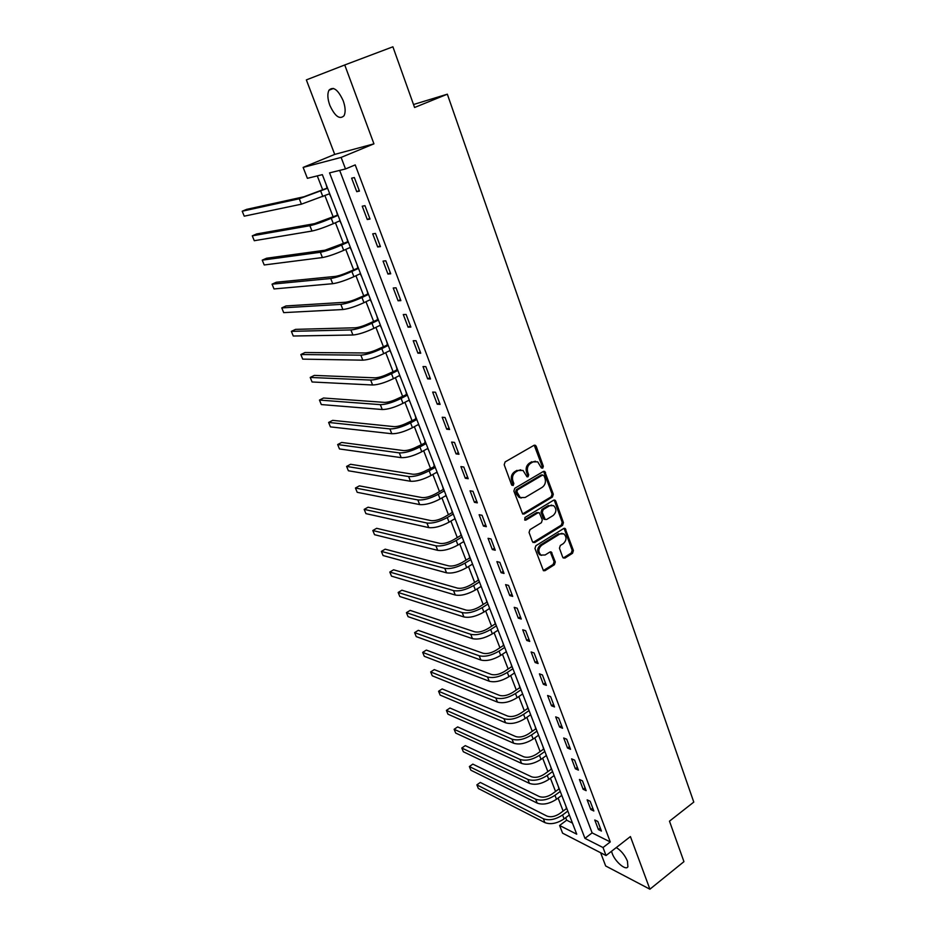 <?xml version="1.0" encoding="UTF-8"?>
<svg xmlns="http://www.w3.org/2000/svg" width="936" height="936" viewBox="0 0 936 936"><rect width="100%" height="100%" fill="white"/><g stroke="black" fill="none" stroke-linecap="round" stroke-linejoin="round"><path stroke-width="1.4" d="M542.693 468.187L543.325 466.245L536.211 446.32L535.404 445.325L533.953 445.349L505.124 461.916L504.2 464.747L511.582 484.848L513.197 485.503L513.829 483.526L512.881 480.94C511.863 477.103 512.834 474.096 515.818 471.908L518.228 470.515L523.037 470.445L526.991 476.81L528.033 476.787L528.676 474.833L527.74 472.259C526.734 468.433 527.705 465.438 530.654 463.285L533.017 461.904L537.697 461.822L541.125 467.532L542.693 468.187M541.464 468.035L542.096 466.081L534.234 445.22M511.992 485.316L512.624 483.339L511.676 480.765L512.881 480.94M526.816 476.623L527.459 474.657L526.523 472.083L527.74 472.259M611.536 851.257L612.167 853.375C615.057 861.693 626.008 871.053 627.904 866.724L627.448 861.155C624.815 855.083 621.095 850.555 616.286 847.56M343.208 100.76C338.025 89.599 333.274 86.077 328.969 90.207C327.249 93.799 327.53 98.83 329.823 105.312C334.959 116.368 339.698 119.855 344.027 115.76C345.735 112.25 345.466 107.242 343.208 100.76M562.723 557.283L564.888 558.113L572.539 553.27L573.417 550.532L565.157 528.477L563.694 528.512L535.86 545.735L534.971 548.519L543.453 570.714L545.009 570.679L554.416 564.724L555.305 561.963L551.327 552.029L549.806 552.064L545.126 554.99L541.008 555.071C538.001 551.877 538.2 548.625 541.593 545.302L559.892 533.953L563.846 533.848C566.877 537.007 566.713 540.247 563.355 543.594L560.336 545.477L559.459 548.239L562.723 557.283M603.018 847.536L606.048 855.527L562.595 833.169L559.611 825.482L576.74 834.187L322.347 174.646L307.382 178.32L303.135 167.404L341.125 157.412L345.513 168.96L329.554 172.879L584.953 838.363L603.018 847.536L610.272 841.932L355.212 164.9L345.513 168.96M344.74 64.97L306.353 79.899L334.714 154.405L373.944 143.84L344.74 64.97L392.898 46.8L414.578 107.488L447.338 94.185L693.787 802.093L669.486 821.176L683.947 861.646L649.9 889.2L630.419 836.562L606.048 855.527M373.944 143.84L341.125 157.412M552.427 497.016L553.316 494.243L544.764 471.463L543.301 471.498L514.788 488.276L513.876 491.096L522.674 514.016L524.218 513.993L552.427 497.016L551.199 496.817L552.088 494.044L543.617 471.358M555.773 501.123L563.437 522.604L562.559 525.353L534.702 542.552L532.455 541.698L529.062 532.455L529.963 529.659L541.418 522.674L542.307 519.889L539.358 512.823L537.849 512.858L525.88 520.1L524.803 520.112L524.932 517.514L553.574 500.222L555.036 500.187L555.773 501.123L554.545 500.924L562.208 522.37L563.437 522.604M600.62 852.731L605.662 865.964L649.9 889.2M339.674 170.399L592.125 832.888L610.272 841.932M351.62 178.168L356.745 191.669L359.459 191.096L354.334 177.547L351.62 178.168M362.244 206.189L367.286 219.515L370.024 219.047L364.97 205.674L362.244 206.189M372.715 233.836L377.688 246.975L380.449 246.613L375.465 233.427L372.715 233.836M383.046 261.109L387.96 274.061L390.721 273.803L385.808 260.793L383.046 261.109M393.237 288.007L398.081 300.795L400.865 300.631L396.022 287.797L393.237 288.007M403.287 314.555L408.073 327.167L410.881 327.085L406.095 314.438L403.287 314.555M413.209 340.739L417.924 353.188L420.755 353.2L416.029 340.716L413.209 340.739M423.002 366.573L427.658 378.858L430.49 378.975L425.833 366.643L423.002 366.573M432.666 392.079L437.252 404.2L440.107 404.399L435.509 392.231L432.666 392.079M442.201 417.245L446.729 429.214L449.596 429.495L445.056 417.491L442.201 417.245M451.608 442.084L456.078 453.901L458.968 454.264L454.486 442.412L451.608 442.084M460.898 466.608L465.321 478.261L468.211 478.717L463.788 467.017L460.898 466.608M470.071 490.815L474.435 502.328L477.337 502.854L472.972 491.306L470.071 490.815M479.127 514.718L483.432 526.079L486.346 526.687L482.04 515.28L479.127 514.718M488.065 538.317L492.313 549.537L495.238 550.216L490.99 538.949L488.065 538.317M496.887 561.612L501.088 572.692L504.024 573.44L499.824 562.325L496.887 561.612M505.604 584.626L509.757 595.565L512.706 596.384L508.552 585.409L505.604 584.626M514.215 607.347L518.31 618.158L521.27 619.047L517.175 608.201L514.215 607.347M522.721 629.788L526.769 640.47L529.729 641.429L525.681 630.712L522.721 629.788M531.121 651.959L535.111 662.501L538.095 663.53L534.093 652.954L531.121 651.959M539.417 673.861L543.36 684.274L546.343 685.363L542.4 674.914L539.417 673.861M547.607 695.495L551.515 705.779L554.498 706.937L550.602 696.618L547.607 695.495M555.703 716.871L559.564 727.038L562.559 728.243L558.71 718.052L555.703 716.871M563.706 737.989L567.52 748.028L570.527 749.303L566.713 739.229L563.706 737.989M571.615 758.85L575.371 768.784L578.389 770.106L574.622 760.149L571.615 758.85M579.431 779.477L583.14 789.282L586.158 790.663L582.449 780.835L579.431 779.477M587.141 799.847L590.815 809.546L593.845 810.985L590.171 801.263L587.141 799.847M594.769 819.995L598.408 829.577L601.438 831.063L597.811 821.457L594.769 819.995M317.281 175.886L322.686 189.844M324.956 195.718L333.134 216.824M335.427 222.756L343.43 243.454M345.747 249.421L353.609 269.732M355.937 275.746L363.648 295.671M365.988 301.72L373.558 321.27M375.909 327.366L383.339 346.542M385.714 352.673L392.991 371.498M395.378 377.653L402.527 396.127M404.925 402.328L411.945 420.451M414.355 426.676L421.235 444.46M423.657 450.719L430.42 468.175M432.853 474.47L439.487 491.599M441.932 497.917L448.438 514.73M450.895 521.083L457.283 537.58M459.751 543.956L466.023 560.149M468.491 566.561L474.646 582.449M477.138 588.884L483.175 604.48M485.679 610.939L491.599 626.254M494.103 632.724L499.929 647.759M502.445 654.252L508.154 669.018M510.682 675.535L516.286 690.019M518.813 696.559L524.324 710.775M526.863 717.339L532.268 731.297M534.807 737.872L540.119 751.585M542.669 758.172L547.876 771.627M550.426 778.237L555.551 791.458M558.113 798.069L563.133 811.044M565.695 817.69L566.666 820.193L572.458 823.083M325.985 184.088L327.003 187.703M329.367 193.834L331.005 197.098M336.41 211.103L337.405 214.66M339.791 220.837L341.359 223.938M346.694 237.756L347.665 241.266M350.064 247.478L351.585 250.427M356.838 264.069L357.798 267.509M360.208 273.768L361.659 276.576M366.853 290.031L367.79 293.424M370.211 299.707L371.615 302.375M376.74 315.666L377.653 318.989M380.098 325.318L381.443 327.846M386.498 340.961L387.399 344.237M389.844 350.602L391.143 352.989M396.127 365.941L397.016 369.158M399.473 375.558L400.713 377.816M405.639 390.593L406.505 393.763M408.985 400.187L410.167 402.316M415.034 414.94L415.876 418.064M418.369 424.523L419.503 426.524M424.3 438.984L425.131 442.061M427.635 448.543L428.711 450.415M433.462 462.723L434.269 465.754M436.784 472.259L437.814 474.014M442.506 486.17L443.301 489.154M445.828 495.682L446.811 497.332M451.445 509.336L452.217 512.261M454.744 518.825L455.692 520.346M460.266 532.21L461.027 535.088M463.566 541.675L464.455 543.091M468.983 554.802L469.72 557.645M472.27 564.256L473.125 565.555M477.594 577.126L478.319 579.922M480.882 586.556L481.689 587.75M486.1 599.192L486.814 601.93M489.376 608.587L490.148 609.675M494.5 620.977L495.202 623.68M497.776 630.361L498.502 631.344M502.807 642.517L503.498 645.173M506.072 651.865L506.762 652.755M511.021 663.788L511.688 666.409M514.274 673.124L514.917 673.92M519.129 684.824L519.784 687.398M522.382 694.126L522.99 694.828M527.144 705.604L527.787 708.142M530.396 714.893L530.958 715.502M535.064 726.149L535.696 728.653M542.903 746.46L543.524 748.917M550.637 766.525L551.245 768.959M558.301 786.38L558.897 788.767M565.859 805.99L566.444 808.341M447.338 94.185L413.513 104.516M566.666 820.193L559.611 825.482M334.714 154.405L303.135 167.404M592.125 832.888L584.953 838.363M356.745 191.669L359.26 190.581M367.286 219.515L369.779 218.404M377.688 246.975L380.156 245.852M387.96 274.061L390.394 272.926M398.081 300.795L400.491 299.625M408.073 327.167L410.459 325.985M417.924 353.188L420.287 351.983M427.658 378.858L429.987 377.641M437.252 404.2L439.569 402.971M446.729 429.214L449.023 427.963M456.078 453.901L458.347 452.626M465.321 478.261L467.555 476.986M474.435 502.328L476.646 501.029M483.432 526.079L485.62 524.768M492.313 549.537L494.489 548.215M501.088 572.692L503.24 571.358M509.757 595.565L511.887 594.22M518.31 618.158L520.416 616.789M526.769 640.47L528.852 639.089M535.111 662.501L537.182 661.12M543.36 684.274L545.407 682.882M551.515 705.779L553.539 704.375M559.564 727.038L561.565 725.622M567.52 748.028L569.497 746.6M575.371 768.784L577.348 767.344M583.14 789.282L585.094 787.843M590.815 809.546L592.757 808.096M598.408 829.577L600.327 828.114M535.392 461.226L533.017 461.904M526.523 472.083C525.517 468.269 526.488 465.286 529.425 463.133L531.8 461.752M520.72 469.813L518.228 470.515M511.676 480.765C510.658 476.927 511.629 473.92 514.613 471.744L517.011 470.352M522.58 513.946L551.199 496.817M544.073 475.769L542.517 475.114L517.514 489.856L516.883 491.833L520.252 497.554L525.154 497.484L542.166 487.363C545.068 485.199 546.027 482.239 545.044 478.46L544.073 475.769M542.81 474.997L541.289 474.95L542.517 475.114M521.27 498.01L519.047 497.355L516.66 494.348L515.666 491.634L516.309 489.668L541.289 474.95M533.017 542.482L561.319 525.119L562.208 522.37M538.375 512.647L536.632 512.635L524.675 519.866L525.88 520.1M553.176 515.49C556.592 512.121 556.745 508.833 553.597 505.627L549.654 505.709L543.161 509.64L542.272 512.425L545.208 519.468L546.706 519.445L553.176 515.49M551.713 505.112L549.654 505.709M545.08 519.386L543.266 518.333L541.043 512.203L541.944 509.43L548.426 505.498M554.545 500.924L553.925 500.07M562.056 533.333L559.892 533.953M541.558 555.364L539.791 554.802C536.784 551.608 536.983 548.356 540.376 545.044L558.663 533.707M543.301 570.597L553.188 564.443L554.077 561.682L550.263 551.866M563.215 558.031L571.299 553L572.177 550.263L564.069 528.337M327.495 187.984L303.966 196.771L246.613 209.371L242.213 211.22L299.274 198.76L327.6 188.253M326.559 188.194L327.272 187.411M242.213 211.22L244.237 216.169L301.404 204.177L329.694 193.705M337.908 214.976L314.519 223.669L256.639 233.953L252.287 235.837L309.875 225.693C315.198 224.535 322.323 222.066 331.262 218.287L338.036 215.327M336.96 215.151L337.674 214.367M252.287 235.837L254.288 240.716L311.98 231.04C317.304 229.917 324.429 227.46 333.345 223.669L340.107 220.697M348.18 241.617L324.944 250.216L266.549 258.242L262.232 260.149L320.346 252.275C325.681 251.281 332.783 248.871 341.64 245.045L348.344 242.026M347.233 241.757L347.935 240.961M262.232 260.149L264.209 264.97L322.417 257.552C327.764 256.593 334.854 254.194 343.688 250.357L350.38 247.326M358.324 267.907L349.315 271.721C343.5 274.283 338.797 275.851 335.217 276.412L276.331 282.239L272.06 284.17L330.665 278.507C336.036 277.676 343.102 275.324 351.877 271.452L358.511 268.386M357.365 268L358.055 267.216M272.06 284.17L274.014 288.943L332.713 283.702C338.095 282.918 345.15 280.578 353.902 276.693L360.524 273.616M368.328 293.846L359.401 297.683C353.644 300.292 348.964 301.813 345.361 302.258L285.995 305.943L281.771 307.909L340.856 304.387C346.261 303.72 353.293 301.439 361.975 297.508L368.538 294.395M367.357 293.916L368.047 293.12M281.771 307.909L283.69 312.624L342.88 309.524C348.286 308.892 355.317 306.61 363.975 302.679L370.527 299.555M378.202 319.457L369.357 323.318C363.648 325.95 358.991 327.436 355.376 327.775L295.554 329.367L291.365 331.356L350.918 329.94C356.335 329.437 363.344 327.202 371.943 323.236L378.436 320.077M377.231 319.492L377.91 318.696M291.365 331.356L293.26 336.012L352.919 335.006C358.336 334.538 365.344 332.315 373.92 328.337L380.402 325.166M387.949 344.729L379.185 348.613C373.534 351.281 368.889 352.732 365.251 352.966L304.984 352.521L300.842 354.533L360.851 355.165C366.292 354.802 373.277 352.626 381.794 348.625L388.218 345.419M386.977 344.729L387.644 343.945M300.842 354.533L302.726 359.131L362.817 360.173C368.269 359.845 375.242 357.669 383.737 353.656L390.16 350.45M397.578 369.685L388.885 373.593C383.28 376.284 378.659 377.699 375.008 377.84L314.32 375.394L310.214 377.442L370.656 380.063C376.12 379.852 383.07 377.735 391.505 373.686L397.87 370.434M396.595 369.661L397.262 368.866M310.214 377.442L312.074 381.982L372.598 385C378.074 384.825 385.012 382.707 393.436 378.659L399.777 375.394M407.078 394.325L398.455 398.256C392.909 400.971 388.311 402.34 384.649 402.398L323.54 398.011L319.469 400.07L380.332 404.644C385.819 404.586 392.746 402.515 401.099 398.432L407.394 395.132M406.095 394.267L406.75 393.471M319.469 400.07L321.305 404.563L382.251 409.523C387.75 409.488 394.664 407.429 402.995 403.334L409.278 400.035M416.461 418.649L407.909 422.604C402.421 425.342 397.835 426.687 394.161 426.64L332.654 420.358L328.618 422.44L389.891 428.922C395.401 428.992 402.293 426.98 410.565 422.861L416.801 419.515M415.467 418.556L416.122 417.772M328.618 422.44L330.431 426.886L391.786 433.731C397.297 433.848 404.188 431.835 412.448 427.705L418.661 424.359M425.728 442.67L417.245 446.647C411.805 449.409 407.242 450.719 403.556 450.579L341.663 442.447L337.662 444.553L399.321 452.884C404.855 453.106 411.711 451.129 419.913 446.975L426.091 443.594M424.733 442.552L425.377 441.757M337.662 444.553L339.464 448.952L401.193 457.645C406.727 457.891 413.583 455.926 421.773 451.76L427.927 448.379M434.877 466.385L426.465 470.387C421.071 473.171 416.532 474.447 412.823 474.224L350.567 464.279L346.601 466.42L408.646 476.553C414.192 476.904 421.024 474.985 429.156 470.796L435.252 467.38M433.871 466.245L434.515 465.449M346.601 466.42L348.379 470.761L410.495 481.256C416.04 481.63 422.873 479.723 430.981 475.523L437.077 472.095M443.91 489.82L442.904 489.645L435.568 493.834C430.232 496.642 425.704 497.882 421.984 497.566L359.365 485.866L355.446 488.019L417.842 499.929C423.411 500.409 430.221 498.537 438.27 494.313L444.319 490.862M442.904 489.645L443.535 488.849M355.446 488.019L357.201 492.313L419.667 504.574C425.236 505.077 432.046 503.217 440.084 498.982L446.109 495.518M452.837 512.951L451.819 512.752L444.565 516.988C439.265 519.819 434.76 521.024 431.04 520.627L368.07 507.207L364.186 509.383L426.933 523.013C432.514 523.622 439.3 521.808 447.279 517.549L453.258 514.051M451.819 512.752L452.451 511.957M364.186 509.383L365.917 513.63L428.735 527.6C434.327 528.232 441.102 526.418 449.058 522.159L455.036 518.649M461.659 535.813L460.641 535.591L453.445 539.861C448.204 542.704 443.711 543.898 439.978 543.418L376.67 528.313L372.82 530.513L435.907 545.817C441.511 546.554 448.262 544.775 456.171 540.493L462.091 536.96M460.641 535.591L461.261 534.795M372.82 530.513L374.54 534.702L437.697 550.345C443.29 551.105 450.04 549.338 457.938 545.044L463.846 541.511M470.363 558.394L469.345 558.137L462.22 562.454C457.014 565.321 452.544 566.479 448.8 565.917L385.176 549.175L381.361 551.398L444.787 568.351C450.391 569.205 457.119 567.473 464.958 563.156L470.82 559.588M469.345 558.137L469.954 557.341M381.361 551.398L383.058 555.539L446.542 572.82C452.158 573.698 458.874 571.978 466.701 567.649L472.551 564.08M478.963 580.694L477.933 580.414L470.89 584.778C465.73 587.668 461.272 588.791 457.529 588.147L393.588 569.802L389.809 572.048L453.539 590.604C459.166 591.575 465.871 589.891 473.639 585.538L479.443 581.946M477.933 580.414L478.553 579.618M389.809 572.048L391.494 576.143L455.282 595.027C460.91 596.021 467.602 594.337 475.359 589.984L481.162 586.381M487.469 602.737L486.439 602.433L479.454 606.832C474.341 609.734 469.907 610.834 466.14 610.108L401.907 590.207L398.163 592.465L462.197 612.589C467.836 613.677 474.505 612.039 482.204 607.663L487.96 604.024M486.439 602.433L487.036 601.637M398.163 592.465L399.824 596.524L463.917 616.953C469.556 618.064 476.225 616.438 483.912 612.05L489.657 608.412M495.858 624.511L494.828 624.183L487.913 628.618C482.847 631.543 478.425 632.607 474.657 631.812L410.143 610.389L406.423 612.659L470.75 634.315C476.401 635.521 483.046 633.918 490.675 629.507L496.384 625.845M494.828 624.183L495.425 623.388M406.423 612.659L408.073 616.672L472.446 638.633C478.109 639.85 484.743 638.258 492.359 633.847L498.046 630.185M504.165 646.015L503.123 645.676L496.279 650.146C491.248 653.082 486.849 654.124 483.07 653.258L418.275 630.337L414.601 632.631L479.209 655.785C484.871 657.095 491.482 655.528 499.052 651.105L504.691 647.408M503.123 645.676L503.72 644.881M414.601 632.631L416.227 636.609L480.882 660.044C486.544 661.378 493.155 659.822 500.713 655.387L506.353 651.69M512.366 667.286L511.325 666.912L504.539 671.416C499.555 674.376 495.179 675.394 491.388 674.458L426.325 650.075L422.674 652.392L487.551 676.997C493.237 678.413 499.824 676.892 507.324 672.434L512.916 668.713M511.325 666.912L511.91 666.116M422.674 652.392L424.289 656.312L489.212 681.209C494.898 682.648 501.474 681.139 508.962 676.669L514.543 672.949M520.463 688.288L519.421 687.902L512.706 692.441C507.768 695.413 503.392 696.407 499.602 695.401L434.292 669.603L430.677 671.931L495.811 697.952C501.497 699.485 508.061 697.999 515.49 693.517L521.036 689.773M519.421 687.902L520.006 687.106M430.677 671.931L432.256 675.815L497.449 702.117C503.135 703.661 509.699 702.199 517.117 697.706L522.651 693.95M528.477 709.055L527.424 708.646L520.767 713.22C515.876 716.215 511.524 717.175 507.733 716.098L442.166 688.919L438.575 691.259L503.966 718.672C509.664 720.299 516.204 718.86 523.575 714.355L529.062 710.576M527.424 708.646L528.009 707.85M438.575 691.259L440.154 695.109L505.58 722.791C511.29 724.441 517.819 723.001 525.178 718.497L530.654 714.706M536.386 729.589L535.345 729.144L528.746 733.754C523.891 736.761 519.562 737.697 515.759 736.562L449.959 708.025L446.402 710.389L512.027 739.159C517.737 740.879 524.242 739.475 531.554 734.947L536.995 731.145M535.345 729.144L535.918 728.348M446.402 710.389L447.958 714.18L513.63 743.219C519.34 744.962 525.845 743.57 533.146 739.042L538.563 735.228M544.214 749.876L543.161 749.42L536.632 754.053C531.812 757.072 527.506 757.985 523.692 756.779L457.657 726.921L454.135 729.296L519.995 759.4C525.716 761.214 532.198 759.856 539.452 755.305L544.834 751.468M543.161 749.42L543.734 748.625M454.135 729.296L455.68 733.063L521.574 763.413C527.296 765.262 533.777 763.905 541.02 759.353L546.39 755.504M551.947 769.93L550.894 769.45L544.424 774.119C539.651 777.161 535.345 778.038 531.531 776.775L465.286 745.629L461.799 748.016L527.869 779.407C533.602 781.326 540.06 779.992 547.244 775.429L552.579 771.568M550.894 769.45L551.456 768.655M465.286 745.629L461.799 748.016L463.32 751.737L529.437 783.385C535.17 785.316 541.616 783.994 548.8 779.419L554.124 775.558M559.599 789.75L558.546 789.259L552.123 793.962C547.385 797.004 543.114 797.87 539.288 796.536L472.832 764.127L469.369 766.537L535.661 799.192C541.394 801.193 547.829 799.906 554.954 795.319L560.243 791.435M558.546 789.259L559.096 788.463M472.832 764.127L469.369 766.537L470.878 770.211L537.205 803.111C542.95 805.147 549.374 803.86 556.487 799.262L561.764 795.378M567.157 809.359L566.105 808.844L559.74 813.571C555.048 816.637 550.777 817.467 546.952 816.087L480.297 782.438L476.869 784.859L543.36 818.743C549.104 820.849 555.504 819.585 562.583 814.975L567.824 811.067M566.105 808.844L566.654 808.049M480.297 782.438L476.869 784.859L478.354 788.498L544.892 822.627C550.637 824.745 557.037 823.493 564.092 818.883L569.322 814.975M542.096 466.081L543.325 466.245M512.624 483.339L513.829 483.526M527.459 474.657L528.676 474.833M529.425 463.133L530.654 463.285M514.613 471.744L515.818 471.908M534.982 446.191L536.211 446.32M523.013 513.77L524.218 513.993M544.307 472.27L545.536 472.434M552.088 494.044L553.316 494.243M516.309 489.668L517.514 489.856M515.666 491.634L516.883 491.833M516.66 494.348L517.877 494.547M561.319 525.119L562.559 525.353M533.485 542.295L534.702 542.552M536.632 512.635L537.849 512.858M541.944 509.43L543.161 509.64M541.043 512.203L542.272 512.425M543.266 518.333L544.495 518.556M540.376 545.044L541.593 545.302M550.777 552.626L552.006 552.895M554.077 561.682L555.305 561.963M553.188 564.443L554.416 564.724M543.793 570.387L545.009 570.679M564.619 529.132L565.859 529.378M572.177 550.263L573.417 550.532M571.299 553L572.539 553.27M563.647 557.833L564.888 558.113M320.744 191.166L322.861 196.619M299.274 198.76L301.404 204.177M331.262 218.287L333.345 223.669M309.875 225.693L311.98 231.04M341.64 245.045L343.688 250.357M320.346 252.275L322.417 257.552M351.877 271.452L353.902 276.693M330.665 278.507L332.713 283.702M361.975 297.508L363.975 302.679M340.856 304.387L342.88 309.524M371.943 323.236L373.92 328.337M350.918 329.94L352.919 335.006M381.794 348.625L383.737 353.656M360.851 355.165L362.817 360.173M391.505 373.686L393.436 378.659M370.656 380.063L372.598 385M401.099 398.432L402.995 403.334M380.332 404.644L382.251 409.523M410.565 422.861L412.448 427.705M389.891 428.922L391.786 433.731M419.913 446.975L421.773 451.76M399.321 452.884L401.193 457.645M429.156 470.796L430.981 475.523M408.646 476.553L410.495 481.256M438.27 494.313L440.084 498.982M417.842 499.929L419.667 504.574M447.279 517.549L449.058 522.159M426.933 523.013L428.735 527.6M456.171 540.493L457.938 545.044M435.907 545.817L437.697 550.345M464.958 563.156L466.701 567.649M444.787 568.351L446.542 572.82M473.639 585.538L475.359 589.984M453.539 590.604L455.282 595.027M482.204 607.663L483.912 612.05M462.197 612.589L463.917 616.953M490.675 629.507L492.359 633.847M470.75 634.315L472.446 638.633M499.052 651.105L500.713 655.387M479.209 655.785L480.882 660.044M507.324 672.434L508.962 676.669M487.551 676.997L489.212 681.209M515.49 693.517L517.117 697.706M495.811 697.952L497.449 702.117M523.575 714.355L525.178 718.497M503.966 718.672L505.58 722.791M531.554 734.947L533.146 739.042M512.027 739.159L513.63 743.219M539.452 755.305L541.02 759.353M519.995 759.4L521.574 763.413M547.244 775.429L548.8 779.419M527.869 779.407L529.437 783.385M554.954 795.319L556.487 799.262M535.661 799.192L537.205 803.111M562.583 814.975L564.092 818.883M543.36 818.743L544.892 822.627M328.969 90.207L333.52 88.452M534.292 445.208L535.404 445.325M543.711 471.323L544.764 471.463M519.047 497.355L520.252 497.554M543.98 519.246L545.208 519.468M554.065 500.023L555.036 500.187M539.791 554.802L541.008 555.071M550.438 551.83L551.327 552.029M564.244 528.302L565.157 528.477"/></g></svg>
